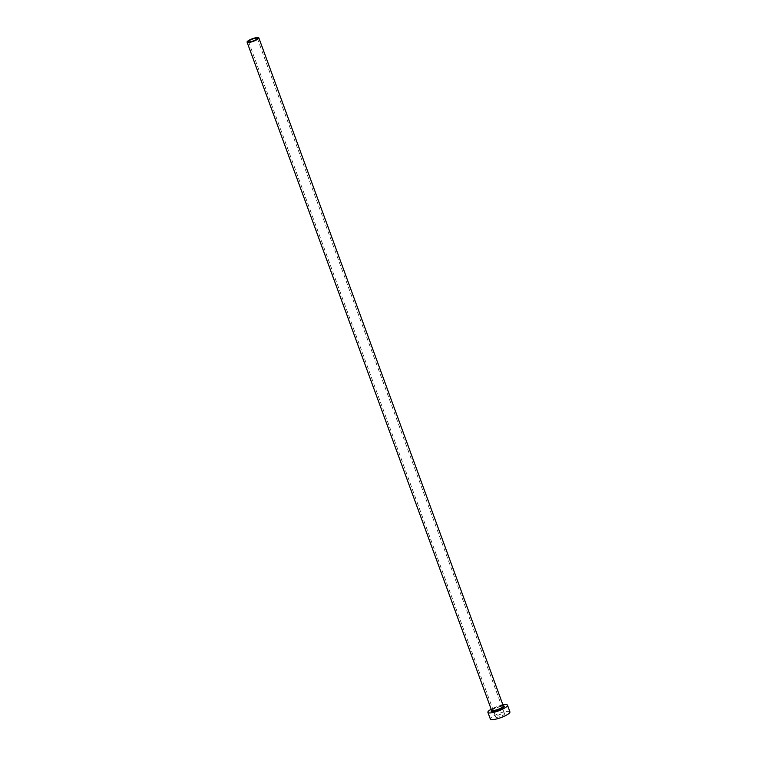 <?xml version="1.0" encoding="UTF-8"?>
<svg xmlns="http://www.w3.org/2000/svg" width="757" height="757" viewBox="0 0 757 757"><rect width="100%" height="100%" fill="white"/><g stroke="black" fill="none" stroke-linecap="round" stroke-linejoin="round"><path stroke-width="0.57" stroke-dasharray="3.79 2.84" d="M497.756 715.384A4.693 1.022 159.9 0 1 504.541 713.86A4.693 1.022 159.9 0 1 502.516 715.564A4.693 1.022 159.9 0 1 495.731 717.087A4.693 1.022 159.9 0 1 497.756 715.384M502.941 704.928A10.428 2.271 -20.1 0 0 492.4 708.58A10.428 2.271 -20.1 0 0 491.189 709.224M509.925 711.892A10.428 2.271 -20.1 0 0 494.851 715.27A10.428 2.271 -20.1 0 0 490.347 719.055M491.586 710.293A6.983 1.523 159.9 0 1 494.151 708.647A6.983 1.523 159.9 0 1 503.329 705.997M503.32 705.969A6.255 1.363 -20.1 0 0 494.274 707.994A6.255 1.363 -20.1 0 0 491.567 710.265M257.352 38.389L504.541 713.86M491.586 710.473L494.226 708.637C500.926 706.243 504.001 705.401 503.443 706.13M248.542 41.616L495.731 717.087"/><path stroke-width="1.14" d="M255.327 40.093A4.693 1.022 -20.1 0 0 257.352 38.389A4.693 1.022 -20.1 0 0 250.567 39.903A4.693 1.022 -20.1 0 0 248.542 41.616A4.693 1.022 -20.1 0 0 255.327 40.093M249.772 39.875A6.255 1.363 -20.1 0 0 247.075 42.146A6.255 1.363 -20.1 0 0 256.121 40.121A6.255 1.363 -20.1 0 0 258.818 37.85A6.255 1.363 -20.1 0 0 249.772 39.875M491.189 709.224A10.428 2.271 -20.1 0 0 487.896 712.365A10.428 2.271 -20.1 0 0 502.979 708.987A10.428 2.271 -20.1 0 0 507.483 705.202A10.428 2.271 -20.1 0 0 502.941 704.928M487.896 712.365L490.347 719.055A10.428 2.271 -20.1 0 0 505.421 715.677A10.428 2.271 -20.1 0 0 509.925 711.892L507.483 705.202M503.329 705.997A6.983 1.523 159.9 0 1 501.229 708.921A6.983 1.523 159.9 0 1 493.488 711.485A6.983 1.523 159.9 0 1 491.586 710.293M247.075 42.146L491.567 710.265A6.255 1.363 -20.1 0 0 500.614 708.24A6.255 1.363 -20.1 0 0 503.32 705.969L503.339 706.101M258.818 37.85L503.32 705.969"/></g></svg>
